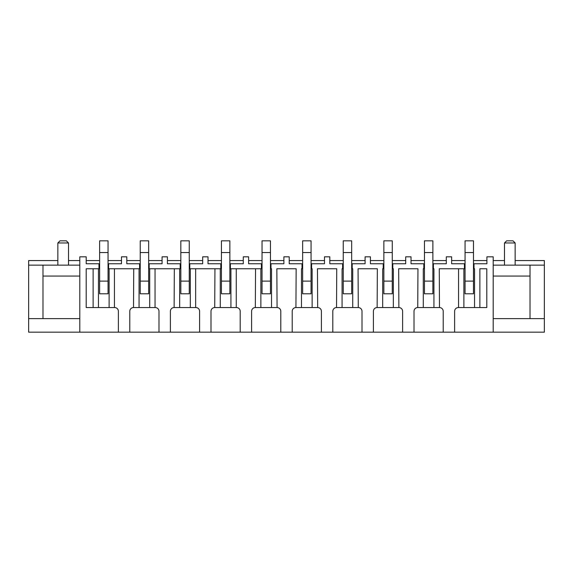 <?xml version="1.0" encoding="UTF-8"?>
<svg xmlns="http://www.w3.org/2000/svg" width="573" height="573" viewBox="0 0 573 573"><rect width="100%" height="100%" fill="white"/><g stroke="black" fill="none" stroke-linecap="round" stroke-linejoin="round"><path stroke-width="0.86" d="M57.852 260.55L28.65 260.55L28.65 332.168L79.805 332.168L79.805 256.819L86.201 256.819L86.201 263.745L98.986 263.745L98.986 268.758L99.623 268.758M108.046 268.758L108.576 268.758L108.576 263.745L121.476 263.745L121.476 256.819L126.805 256.819L126.805 263.745L139.59 263.745L139.59 268.758L140.227 268.758M148.651 268.758L149.181 268.758L149.181 263.745L162.08 263.745L162.08 256.819L167.409 256.819L167.409 263.745L180.194 263.745L180.194 268.758L180.832 268.758M189.255 268.758L189.785 268.758L189.785 263.745L202.684 263.745L202.684 256.819L208.013 256.819L208.013 263.745L220.798 263.745L220.798 268.758L221.436 268.758M229.859 268.758L230.389 268.758L230.389 263.745L243.289 263.745L243.289 256.819L248.61 256.819L248.61 263.745L261.403 263.745L261.403 268.758L262.04 268.758M270.463 268.758L270.993 268.758L270.993 263.745L283.886 263.745L283.886 256.819L289.215 256.819L289.215 263.745L302.007 263.745L302.007 268.758L302.644 268.758M311.067 268.758L311.597 268.758L311.597 263.745L324.49 263.745L324.49 256.819L329.819 256.819L329.819 263.745L342.611 263.745L342.611 268.758L343.248 268.758M351.672 268.758L352.202 268.758L352.202 263.745L365.094 263.745L365.094 256.819L370.423 256.819L370.423 263.745L383.215 263.745L383.215 268.758L383.853 268.758M392.276 268.758L392.806 268.758L392.806 263.745L405.698 263.745L405.698 256.819L411.027 256.819L411.027 263.745L423.819 263.745L423.819 268.758L424.457 268.758M432.873 268.758L433.41 268.758L433.41 263.745L446.303 263.745L446.303 256.819L451.631 256.819L451.631 263.745L464.424 263.745L464.424 268.758L463.886 268.758L465.061 268.758M473.477 268.758L474.014 268.758L474.014 263.745L486.907 263.745L486.907 256.819L493.195 256.819L493.195 332.168L544.35 332.168L544.35 260.55L515.148 260.55M414.014 332.168L402.611 332.168L402.611 311.275A3.732 3.732 0 0 0 398.88 307.551L398.665 268.758L417.953 268.758L417.746 307.551A3.732 3.732 0 0 0 414.014 311.275L414.014 332.168L443.216 332.168L443.216 311.275A3.732 3.732 0 0 0 439.484 307.551L439.269 268.758L458.558 268.758L458.558 307.551L463.886 307.551L463.886 268.758L458.558 268.758L463.886 268.758M373.41 332.168L362.007 332.168L362.007 311.275A3.732 3.732 0 0 0 358.275 307.551L358.061 268.758L377.349 268.758L377.141 307.551A3.732 3.732 0 0 0 373.41 311.275L373.41 332.168L402.611 332.168M332.806 332.168L321.403 332.168L321.403 311.275A3.732 3.732 0 0 0 317.671 307.551L317.456 268.758L336.745 268.758L336.537 307.551A3.732 3.732 0 0 0 332.806 311.275L332.806 332.168L362.007 332.168M292.201 332.168L280.799 332.168L280.799 311.275A3.732 3.732 0 0 0 277.067 307.551L276.852 268.758L296.148 268.758L295.933 307.551A3.732 3.732 0 0 0 292.201 311.275L292.201 332.168L321.403 332.168M230.389 268.758L230.926 268.758L230.926 307.551L236.255 307.551L236.255 268.758L255.544 268.758L255.329 307.551A3.732 3.732 0 0 0 251.597 311.275L251.597 332.168L280.799 332.168M251.597 332.168L240.194 332.168L240.194 311.275A3.732 3.732 0 0 0 236.463 307.551L236.255 307.551M189.785 268.758L190.322 268.758L190.322 307.551L195.651 307.551L195.651 268.758L214.939 268.758L214.725 307.551A3.732 3.732 0 0 0 210.993 311.275L210.993 332.168L240.194 332.168M210.993 332.168L199.59 332.168L199.59 311.275A3.732 3.732 0 0 0 195.859 307.551L195.651 307.551M149.181 268.758L149.718 268.758L149.718 307.551L155.047 307.551L155.047 268.758L174.335 268.758L174.12 307.551A3.732 3.732 0 0 0 170.389 311.275L170.389 332.168L199.59 332.168M170.389 332.168L158.986 332.168L158.986 311.275A3.732 3.732 0 0 0 155.254 307.551L155.047 307.551M108.576 268.758L109.114 268.758L109.114 307.551L114.442 307.551L114.442 268.758L133.731 268.758L133.516 307.551A3.732 3.732 0 0 0 129.785 311.275L129.785 332.168L158.986 332.168M129.785 332.168L118.382 332.168L118.382 311.275A3.732 3.732 0 0 0 114.65 307.551L114.442 307.551M79.805 332.168L118.382 332.168M458.558 307.551L458.35 307.551A3.732 3.732 0 0 0 454.618 311.275L454.618 332.168L493.195 332.168M454.618 332.168L443.216 332.168M121.476 260.55L108.046 260.55M99.623 260.55L86.201 260.55M108.576 263.745L108.046 263.745M99.623 263.745L98.986 263.745M108.046 252.55L108.046 293.791L99.623 293.791L99.623 240.832L108.046 240.832L108.046 252.55L99.623 252.55M162.08 260.55L148.651 260.55M140.227 260.55L126.805 260.55M149.181 263.745L148.651 263.745M140.227 263.745L139.59 263.745M148.651 252.55L148.651 293.791L140.227 293.791L140.227 240.832L148.651 240.832L148.651 252.55L140.227 252.55M202.684 260.55L189.255 260.55M180.832 260.55L167.409 260.55M189.785 263.745L189.255 263.745M180.832 263.745L180.194 263.745M189.255 252.55L189.255 293.791L180.832 293.791L180.832 240.832L189.255 240.832L189.255 252.55L180.832 252.55M243.289 260.55L229.859 260.55M221.436 260.55L208.013 260.55M230.389 263.745L229.859 263.745M221.436 263.745L220.798 263.745M229.859 252.55L229.859 293.791L221.436 293.791L221.436 240.832L229.859 240.832L229.859 252.55L221.436 252.55M283.886 260.55L270.463 260.55M262.04 260.55L248.61 260.55M270.993 263.745L270.463 263.745M262.04 263.745L261.403 263.745M270.463 252.55L270.463 293.791L262.04 293.791L262.04 240.832L270.463 240.832L270.463 252.55L262.04 252.55M324.49 260.55L311.067 260.55M302.644 260.55L289.215 260.55M311.597 263.745L311.067 263.745M302.644 263.745L302.007 263.745M311.067 252.55L311.067 293.791L302.644 293.791L302.644 240.832L311.067 240.832L311.067 252.55L302.644 252.55M365.094 260.55L351.672 260.55M343.248 260.55L329.819 260.55M352.202 263.745L351.672 263.745M343.248 263.745L342.611 263.745M351.672 252.55L351.672 293.791L343.248 293.791L343.248 240.832L351.672 240.832L351.672 252.55L343.248 252.55M405.698 260.55L392.276 260.55M383.853 260.55L370.423 260.55M392.806 263.745L392.276 263.745M383.853 263.745L383.215 263.745M392.276 252.55L392.276 293.791L383.853 293.791L383.853 240.832L392.276 240.832L392.276 252.55L383.853 252.55M446.303 260.55L432.873 260.55M424.457 260.55L411.027 260.55M433.41 263.745L432.873 263.745M424.457 263.745L423.819 263.745M432.873 252.55L432.873 293.791L424.457 293.791L424.457 240.832L432.873 240.832L432.873 252.55L424.457 252.55M486.907 260.55L473.477 260.55M465.061 260.55L451.631 260.55M474.014 263.745L473.477 263.745M465.061 263.745L464.424 263.745M473.477 252.55L473.477 293.791L465.061 293.791L465.061 240.832L473.477 240.832L473.477 252.55L465.061 252.55M474.014 268.758L474.544 268.758L474.544 307.551L486.799 307.551L486.799 268.758L479.873 268.758L479.873 307.551M433.41 268.758L433.94 268.758L433.94 307.551L423.282 307.551L423.282 268.758L423.819 268.758M392.806 268.758L393.336 268.758L393.336 307.551L382.678 307.551L382.678 268.758L383.215 268.758M352.202 268.758L352.732 268.758L352.732 307.551L342.074 307.551L342.074 268.758L342.611 268.758M311.597 268.758L312.127 268.758L312.127 307.551L301.477 307.551L301.477 268.758L302.007 268.758M270.993 268.758L271.523 268.758L271.523 307.551L260.873 307.551L260.873 268.758L261.403 268.758M230.926 307.551L220.268 307.551L220.268 268.758L220.798 268.758M190.322 307.551L179.664 307.551L179.664 268.758L180.194 268.758M149.718 307.551L139.06 307.551L139.06 268.758L139.59 268.758M98.456 268.758L86.201 268.758L86.201 307.551L98.456 307.551L98.456 268.758L98.986 268.758M417.953 307.551L423.282 307.551M433.94 307.551L439.269 307.551M393.336 307.551L398.665 307.551M377.349 307.551L382.678 307.551M336.745 307.551L342.074 307.551M352.732 307.551L358.061 307.551M296.148 307.551L301.477 307.551M312.127 307.551L317.456 307.551M255.544 307.551L260.873 307.551M271.523 307.551L276.852 307.551M214.939 307.551L220.268 307.551M174.335 307.551L179.664 307.551M133.731 307.551L139.06 307.551M174.335 268.758L179.664 268.758L174.335 268.758M149.718 268.758L155.047 268.758L149.718 268.758M214.939 268.758L220.268 268.758L214.939 268.758M190.322 268.758L195.651 268.758L190.322 268.758M230.926 268.758L236.255 268.758L230.926 268.758M255.544 268.758L260.873 268.758L255.544 268.758M276.852 268.758L296.148 268.758M317.456 268.758L336.745 268.758M358.061 268.758L377.349 268.758M417.953 268.758L398.665 268.758M439.269 268.758L458.558 268.758M93.127 268.758L93.127 307.551M98.456 307.551L109.114 307.551M486.799 268.758L479.873 268.758M463.886 307.551L474.544 307.551M133.731 268.758L139.06 268.758M109.114 268.758L114.442 268.758M68.509 260.55L79.805 260.55M28.65 318.631L42.982 318.631L42.982 276.064L79.805 276.064M42.982 276.064L42.982 265.134L79.805 265.134M42.982 318.631L79.805 318.631M28.65 265.134L42.982 265.134M493.195 260.55L504.491 260.55M493.195 276.064L530.018 276.064L530.018 265.134L544.35 265.134M493.195 265.134L530.018 265.134M493.195 318.631L530.018 318.631L530.018 276.064M530.018 318.631L544.35 318.631M57.852 265.134L57.852 242.966L68.509 242.966L68.509 265.134M57.852 242.966L59.979 240.832L66.375 240.832L68.509 242.966M504.491 265.134L504.491 242.966L515.148 242.966L515.148 265.134M515.148 242.966L513.021 240.832L506.625 240.832L504.491 242.966M108.046 281.114L99.623 281.114M148.651 281.114L140.227 281.114M189.255 281.114L180.832 281.114M229.859 281.114L221.436 281.114M270.463 281.114L262.04 281.114M311.067 281.114L302.644 281.114M351.672 281.114L343.248 281.114M392.276 281.114L383.853 281.114M432.873 281.114L424.457 281.114M473.477 281.114L465.061 281.114"/></g></svg>
